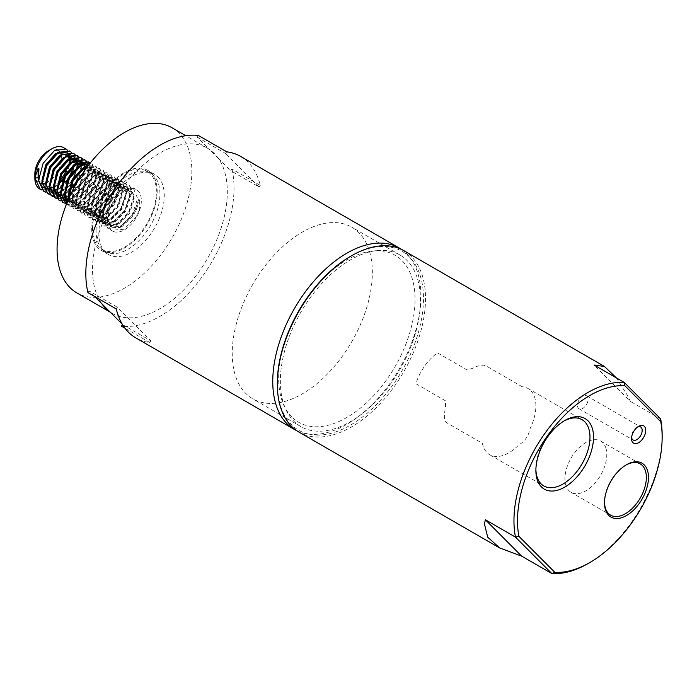 <?xml version="1.0" encoding="UTF-8"?>
<svg xmlns="http://www.w3.org/2000/svg" width="697" height="697" viewBox="0 0 697 697"><rect width="100%" height="100%" fill="white"/><g stroke="black" fill="none" stroke-linecap="round" stroke-linejoin="round"><path stroke-width="0.52" stroke-dasharray="3.48 2.61" d="M522.201 386.73L486.018 365.838L483.491 365.176A38.248 22.086 120 0 0 472.549 368.33L467.156 369.985L437.542 352.882A38.248 22.086 120 0 0 415.865 383.698L445.479 400.801L445.549 406.717A38.248 22.086 120 0 0 444.843 420.125L446.202 422.452L482.376 443.336A38.248 22.086 120 0 0 482.864 445.287A38.248 22.086 120 0 0 489.712 454.723A38.248 22.086 120 0 0 518.847 444.825C524.885 441.314 528.518 436.156 529.746 429.335A38.248 22.086 120 0 0 534.817 397.9A38.248 22.086 120 0 0 527.96 388.473A38.248 22.086 120 0 0 522.201 386.73M563.803 421.11A38.248 22.086 120 0 0 562.932 421.598A38.248 22.086 120 0 0 555.396 427.183A38.248 22.086 120 0 0 535.88 468.436A38.248 22.086 120 0 0 535.897 469.438M637.677 426.93A7.528 4.348 120 0 0 636.849 427.331A7.528 4.348 120 0 0 635.368 428.428A7.528 4.348 120 0 0 631.534 436.549A7.528 4.348 120 0 0 631.595 437.463M587.867 397.586A7.528 4.348 120 0 0 586.525 395.73A7.528 4.348 120 0 0 580.052 398.518A7.528 4.348 120 0 0 577.647 406.909A7.528 4.348 120 0 0 578.998 408.764A7.528 4.348 120 0 0 585.471 405.976A7.528 4.348 120 0 0 587.867 397.586M625.958 465.056A29.596 17.085 120 0 0 625.427 465.352A29.596 17.085 120 0 0 619.598 469.673A29.596 17.085 120 0 0 604.499 501.605A29.596 17.085 120 0 0 604.508 502.206M605.963 448.345A29.596 17.085 120 0 0 600.657 441.044A29.596 17.085 120 0 0 575.217 452.022A29.596 17.085 120 0 0 565.764 485.016A29.596 17.085 120 0 0 571.061 492.309A29.596 17.085 120 0 0 596.51 481.331A29.596 17.085 120 0 0 605.963 448.345M403.824 250.632A104.785 60.5 -60 0 1 422.591 276.465A104.785 60.5 -60 0 1 389.135 393.274A104.785 60.5 -60 0 1 299.039 432.131M616.375 377.879L626.83 394.38L630.48 401.463L594.123 365.036M660.634 418.871L630.48 401.463M662.15 435.216A104.785 60.5 -60 0 1 588.05 563.559M350.399 256.418A103.339 59.663 -60 0 1 420.579 276.77A103.339 59.663 -60 0 1 370.752 410.071A103.339 59.663 -60 0 1 280.229 404.809A103.339 59.663 -60 0 1 277.336 382.975M417.686 279.41A99.07 57.198 -60 0 1 386.051 389.841A99.07 57.198 -60 0 1 300.869 426.59A99.07 57.198 -60 0 1 283.121 402.169A99.07 57.198 -60 0 1 314.756 291.729A99.07 57.198 -60 0 1 399.939 254.989A99.07 57.198 -60 0 1 417.686 279.41M369.576 251.634A99.07 57.198 -60 0 1 337.94 362.065A99.07 57.198 -60 0 1 252.758 398.815A99.07 57.198 -60 0 1 235.011 374.394A99.07 57.198 -60 0 1 266.646 263.954A99.07 57.198 -60 0 1 351.828 227.213A99.07 57.198 -60 0 1 369.576 251.634M401.489 249.395A104.785 60.5 -60 0 1 406.665 253.708A104.785 60.5 -60 0 1 396.279 373.949A104.785 60.5 -60 0 1 296.8 430.729M240.648 156.424A104.785 60.5 -60 0 1 248.071 162.14A104.785 60.5 -60 0 1 260.26 185.402L231.927 169.049L230.759 170.704L259.092 187.066L260.26 185.402M101.562 303.43A95.306 55.028 -60 0 1 118.899 192.773A95.306 55.028 -60 0 1 207.584 148.278A95.306 55.028 -60 0 1 209.736 149.646L209.692 149.62A95.306 55.028 -60 0 1 214.284 153.453A95.306 55.028 -60 0 1 218.239 158.184L218.292 158.21A95.306 55.028 -60 0 1 200.954 268.868A95.306 55.028 -60 0 1 112.269 313.362A95.306 55.028 -60 0 1 110.117 311.995M172.107 127.804A95.306 55.028 -60 0 1 178.859 132.996A95.306 55.028 -60 0 1 168.299 244.124A95.306 55.028 -60 0 1 76.801 292.879M150.874 172.786A46.272 26.721 -60 0 1 145.743 226.743A46.272 26.721 -60 0 1 101.318 250.415A46.272 26.721 -60 0 1 98.042 247.888A46.272 26.721 -60 0 1 103.165 193.94A46.272 26.721 -60 0 1 147.59 170.268A46.272 26.721 -60 0 1 150.874 172.786M157.966 176.881A46.272 26.721 -60 0 1 152.843 230.838A46.272 26.721 -60 0 1 108.41 254.51A46.272 26.721 -60 0 1 105.134 251.983A46.272 26.721 -60 0 1 110.265 198.035A46.272 26.721 -60 0 1 154.69 174.363A46.272 26.721 -60 0 1 157.966 176.881M122.515 324.602L150.918 340.85L149.75 342.506A104.785 60.5 -60 0 1 135.863 337.923M94.583 296.434L89.094 290.928L117.418 307.29L150.918 340.85M117.418 307.29L116.251 308.945M149.75 342.506L124.946 328.191M231.927 169.049A104.785 60.5 -60 0 1 203.663 274.635A104.785 60.5 -60 0 1 121.417 326.152M218.292 158.21L230.759 170.704M198.436 135.488L197.268 137.143L209.736 149.646M87.927 292.592L89.094 290.928M291.808 416.998A96.439 55.682 -60 0 1 306.61 298.412A96.439 55.682 -60 0 1 401.899 260.486A96.439 55.682 -60 0 1 387.105 379.063A96.439 55.682 -60 0 1 291.808 416.998M259.092 187.066L225.593 153.506L226.76 151.841M197.268 137.143L225.593 153.506M218.239 158.184L209.692 149.62M74.03 187.824L71.922 199.516L77.341 210.721L89.747 209.806L102.163 197.469L107.582 181.089L103.104 170.425L91.629 171.88L80.155 184.757L75.677 201.686L81.087 212.89L93.503 211.975L105.918 199.638L111.337 183.259L106.859 172.595L95.384 174.05L83.91 186.927L79.432 203.846L84.842 215.059L97.258 214.145L109.673 201.808L115.092 185.428L110.614 174.764L99.14 176.219L87.656 189.096L83.178 206.016L88.597 217.22L101.013 216.314L113.428 203.977L118.847 187.598L114.369 176.925L102.886 178.38L91.412 191.266L86.933 208.185L92.352 219.389L104.768 218.475L117.183 206.138L122.602 189.758L118.115 179.094L106.641 180.549L95.167 193.435L90.688 210.355L96.108 221.559L108.523 220.644L120.938 208.307L126.349 191.928L121.87 181.264L110.396 182.719L98.922 195.596L94.444 212.515L99.863 223.728L112.278 222.813L124.693 210.477L130.104 194.097L125.626 183.433L114.151 184.888L102.677 197.765L98.199 214.685L103.618 225.889L116.033 224.983L128.44 212.646L133.859 196.266L129.381 185.594L117.906 187.049L106.432 199.934L101.954 216.854L107.373 228.058L119.779 227.152L132.195 214.807L137.614 198.427L133.136 187.763L121.661 189.218L110.187 202.104L105.709 219.024L111.119 230.228L123.535 229.313L135.95 216.976L139.252 210.328L135.331 209.091L138.973 198.723L135.331 209.091L132.404 214.929L121.426 225.75L110.448 226.516L111.389 227.065L122.367 226.29L133.345 215.469L136.272 209.631L139.905 199.264L138.973 198.723M107.565 220.095A23.89 13.792 -60 0 1 117.993 196.049A23.89 13.792 -60 0 1 136.403 189.654A23.89 13.792 -60 0 1 141.352 200.588A23.89 13.792 -60 0 1 130.923 224.626A23.89 13.792 -60 0 1 112.513 231.029A23.89 13.792 -60 0 1 107.565 220.095M139.252 210.328L139.905 199.264M62.669 179.582L65.091 176.071L70.51 159.691L70.502 158.088M70.31 156.206L67.548 150.186M67.531 166.191A23.89 13.792 120 0 0 68.637 158.602A23.89 13.792 120 0 0 63.688 147.668M70.353 174.363L73.795 161.591L69.552 151.057M74.013 164.649L74.265 161.861L71.303 152.355M74.109 176.533L77.55 163.751L73.307 153.227M78.029 163.551L75.058 154.525M51.299 195.683L63.471 194.637L75.886 182.3L81.305 165.921L77.062 155.396M53.277 196.589L63.941 194.907L76.356 182.57L81.776 166.191L78.813 156.694M55.054 197.852L67.226 196.807L79.641 184.47L85.06 168.09L80.808 157.566M57.032 198.758L67.696 197.077L80.111 184.74L85.531 168.36L82.568 158.855M58.801 200.013L70.981 198.976L83.396 186.63L88.815 170.26L84.564 159.726M60.778 200.928L71.451 199.246L83.867 186.909L89.286 170.53L86.323 161.024M62.556 202.182L74.736 201.137L87.151 188.8L92.57 172.42L88.319 161.896M64.533 203.097L75.206 201.407L87.622 189.07L93.032 172.69L90.079 163.194M66.311 204.352L78.491 203.306L90.906 190.969L96.317 174.59L91.838 163.926L90.113 163.203M66.546 204.491L78.961 203.576L91.377 191.239L96.787 174.86L92.309 164.196L90.009 163.342M66.746 203.463L69.831 206.39L82.246 205.476L94.661 193.139L100.072 176.759L95.594 166.095L88.231 165.625M66.868 203.175L70.301 206.66L82.716 205.746L95.123 193.409L100.542 177.029L96.064 166.365L87.787 166.217M68.35 199.621L73.586 208.551L86.001 207.645L98.408 195.299L103.827 178.929L99.349 168.256L87.874 169.711L81.375 175.374M68.698 198.811L74.056 208.821L86.463 207.915L98.878 195.578L104.297 179.199L99.819 168.535L88.345 169.981L76.87 182.867L72.392 199.786L77.803 210.991L90.218 210.085L102.633 197.739L108.052 181.359L103.574 170.695L92.1 172.15L80.625 185.036L76.147 201.956L81.558 213.16L93.973 212.245L106.388 199.908L111.808 183.529L107.329 172.865L95.855 174.32L84.372 187.197L79.894 204.116L85.313 215.329L97.728 214.415L110.143 202.078L115.563 185.698L111.084 175.034L99.601 176.489L88.127 189.366L83.649 206.286L89.068 217.499L101.483 216.584L113.899 204.247L119.318 187.868L114.831 177.204L103.356 178.65L91.882 191.536L87.404 208.455L92.823 219.66L105.238 218.753L117.654 206.408L123.064 190.028L118.586 179.364L107.111 180.819L95.637 193.705L91.159 210.625L96.578 221.829L108.993 220.914L121.409 208.577L126.819 192.198L122.341 181.534L110.867 182.989L99.392 195.866L94.914 212.785L100.333 223.998L112.748 223.084L125.155 210.747L130.574 194.367L126.096 183.703L114.622 185.158L103.147 198.035L98.669 214.955L104.08 226.168L116.495 225.253L128.91 212.916L134.329 196.537L129.851 185.872L118.377 187.319L106.902 200.205L102.424 217.124L107.835 228.328L120.25 227.422L132.665 215.077L135.967 208.429M41.768 189.863A23.89 13.792 120 0 0 51.744 187.868A23.89 13.792 120 0 0 58.565 182.265M42.012 190.089L52.684 188.408L58.051 184.583M43.789 191.344L55.969 190.307L67.409 179.469M45.767 192.259L56.431 190.577L60.674 187.711M61.109 187.345L66.424 181.751M71.835 172.377L73.943 165.128M47.544 193.513L59.715 192.468L71.164 181.638M49.522 194.419L60.186 192.738L72.601 180.401L78.02 164.022M92.535 228.773A45.148 26.068 -60 0 1 112.243 183.337A45.148 26.068 -60 0 1 147.032 171.244A45.148 26.068 -60 0 1 156.381 191.91A45.148 26.068 -60 0 1 136.673 237.346A45.148 26.068 -60 0 1 101.884 249.439A45.148 26.068 -60 0 1 92.535 228.773M96.081 230.82A45.148 26.068 -60 0 1 115.789 185.385A45.148 26.068 -60 0 1 150.578 173.292A45.148 26.068 -60 0 1 159.927 193.958A45.148 26.068 -60 0 1 140.219 239.393A45.148 26.068 -60 0 1 105.43 251.486A45.148 26.068 -60 0 1 96.081 230.82M46.507 182.57A18.871 10.899 -60 0 1 45.645 182.91M43.127 183.494A18.871 10.899 -60 0 1 34.85 174.015M48.198 150.9A18.871 10.899 -60 0 1 56.457 149.437M59.419 151.493A18.871 10.899 -60 0 1 61.066 154.786M61.083 154.873A18.871 10.899 -60 0 1 48.198 181.725M38.997 168.883L38.997 178.162L38.178 177.691M38.143 178.955L42.874 187.51L45.462 188.451M46.211 188.556L53.852 186.735L64.83 175.914L69.656 161.538L69.517 158.628M68.986 156.372L68.472 155.135M67.818 154.063L65.771 152.19L66.712 152.73L56.666 154.046L46.629 165.407L42.744 180.323L47.57 190.22L58.548 189.445L60.639 188.173M41.881 180.976L46.629 189.68L57.607 188.904L66.929 180.523M71.033 173.422L73.412 163.708L69.526 154.359L61.615 154.534M45.636 183.145L50.384 191.841L52.972 192.79M53.713 192.895L55.394 192.921M57.032 192.694L60.622 191.448M60.665 191.431L70.685 182.692M74.779 175.592L76.992 167.89M77.123 163.952L77.019 162.967M76.496 160.702L75.982 159.474M75.328 158.393L73.281 156.529L67.87 155.867M49.391 185.306L54.139 194.01L56.718 194.951M57.468 195.064L65.117 193.243L68.28 191.187M68.794 190.786L69.456 190.237M74.44 184.862L76.095 182.422L80.913 168.047L80.774 165.137M80.251 162.871L79.998 162.218M77.872 159.273L77.036 158.689L69.125 158.864M53.146 187.476L57.895 196.179L60.473 197.12M61.223 197.225L68.132 195.787M68.175 195.761L79.85 184.583L84.659 170.521M84.633 168.282L84.529 167.297M83.753 164.387L83.483 163.804M81.627 161.443L80.782 160.859M56.901 189.645L61.65 198.349L64.229 199.29M64.978 199.394L66.659 199.42M68.297 199.194L72.627 197.573L83.605 186.752L88.423 172.377L87.238 165.973M86.585 164.901L84.537 163.028L76.626 163.203M60.656 191.814L65.405 200.509L76.374 199.743L87.352 188.922L92.178 174.546L88.292 165.198L82.891 164.536M64.412 193.984L69.151 202.679L80.129 201.912L91.107 191.091L95.933 176.716L92.048 167.358L84.137 167.533M68.158 196.145L72.906 204.848L83.884 204.073L94.862 193.252L99.688 178.876L95.803 169.528L85.766 170.843L83.048 172.847M72.488 190.804L71.843 197.12L76.661 207.018L87.639 206.242L98.617 195.421L103.435 181.046L99.558 171.697L89.521 173.004L79.475 184.374L75.598 199.29L80.416 209.178L91.394 208.412L102.372 197.591L107.19 183.215L103.313 173.867L93.267 175.174L83.231 186.543L79.345 201.459L84.171 211.348L95.149 210.581L106.127 199.76L110.945 185.385L107.059 176.027L97.022 177.343L86.986 188.704L83.1 203.629L87.927 213.517L98.904 212.742L109.882 201.921L114.7 187.545L110.814 178.197L100.777 179.512L90.741 190.873L86.855 205.789L91.682 215.687L102.659 214.911L113.637 204.09L118.455 189.715L114.569 180.366L104.533 181.673L94.496 193.043L90.61 207.959L95.428 217.847L106.406 217.081L117.384 206.26L122.21 191.884L118.324 182.536L108.288 183.842L98.251 195.212L94.365 210.128L99.183 220.017L110.161 219.25L121.139 208.429L125.965 194.054L122.08 184.696L112.043 186.012L101.997 197.373L98.12 212.297L102.938 222.186L113.916 221.419L124.894 210.59L129.72 196.214L125.835 186.866L115.798 188.181L105.752 199.542L101.875 214.458L106.693 224.356L117.671 223.58L128.649 212.759L133.467 198.384L129.59 189.035L119.544 190.351L109.507 201.712L105.622 216.628L110.448 226.516M38.135 180.009L38.997 178.162L43.815 188.051L54.793 187.284L61.989 181.49M63.305 179.948L65.771 176.454L70.589 162.079L70.284 158.202M68.393 154.142L66.712 152.73M61.022 187.911L68.541 180.131M71.486 175.017L72.471 172.743M73.133 170.861L74.344 164.248L70.467 154.9L60.421 156.215L50.384 167.576L46.499 182.492L51.325 192.381L53.355 193.208M53.835 193.313L55.69 193.478M57.128 193.383L62.303 191.614L69.5 185.829M70.815 184.287L72.296 182.292M75.241 177.186L78.073 166.992M77.968 163.568L77.785 162.532M75.903 158.48L74.213 157.069L64.176 158.376L54.139 169.746L50.254 184.661L55.08 194.55L57.102 195.369M57.581 195.482L59.445 195.648M60.883 195.543L68.14 192.511M68.524 192.241L77.036 182.963L81.854 168.587L81.54 164.701M80.939 162.758L80.66 162.157M79.658 160.65L77.48 158.977M65.248 162.532L57.895 171.906L54.471 181.412M57.729 195.944L60.857 197.539M61.336 197.652L63.2 197.817M64.638 197.713L69.805 195.953L80.782 185.123L85.609 170.748L85.592 169.197M85.478 167.907L85.295 166.871M84.694 164.928L84.006 163.621M68.994 164.701L61.65 174.076L57.764 188.992L62.582 198.889L73.56 198.114L84.537 187.293L89.364 172.917L84.99 163.316M72.749 166.871L65.405 176.245L61.519 191.161L66.337 201.05L77.315 200.283L88.292 189.462L93.119 175.086L89.233 165.738L79.197 167.045L69.151 178.415L65.727 187.92M67.714 201.119L70.092 203.219L81.07 202.452L92.048 191.631L96.866 177.256L92.989 167.907L86.898 167.419M80.26 171.201L72.906 180.575L69.482 190.081M69.221 197.652L73.847 205.388L84.825 204.622L95.803 193.801L100.621 179.417L96.744 170.068L86.698 171.384L76.661 182.745L72.776 197.66L77.602 207.558L88.58 206.782L99.558 195.962L104.376 181.586L100.49 172.237L90.453 173.553L80.416 184.914L76.531 199.83L81.357 209.727L92.335 208.952L103.313 198.131L108.131 183.755L104.245 174.407L94.208 175.714L84.171 187.084L80.286 201.999L85.112 211.888L96.09 211.121L107.059 200.3L111.886 185.925L108 176.576L97.963 177.883L87.927 189.244L84.041 204.169L88.859 214.057L99.837 213.291L110.814 202.47L115.641 188.094L111.755 178.737L101.718 180.053L91.682 191.414L87.796 206.329L92.614 216.227L103.592 215.451L114.569 204.63L119.396 190.255L115.51 180.906L105.474 182.222L95.428 193.583L91.551 208.499L96.369 218.396L107.347 217.621L118.324 206.8L123.151 192.424L119.265 183.076L109.229 184.383L99.183 195.752L95.306 210.668L100.124 220.557L111.102 219.79L122.08 208.969L126.898 194.594L123.02 185.245L112.975 186.552L102.938 197.922L99.052 212.838L103.879 222.726L114.857 221.96L125.835 211.139L130.653 196.763L126.776 187.406L116.73 188.721L106.693 200.083L102.807 214.998L107.634 224.896L118.612 224.12L129.59 213.299L134.408 198.924L130.522 189.575L120.485 190.891L110.448 202.252L106.563 217.168L111.389 227.065M527.96 388.473L582.056 419.699M535.88 468.436L535.88 470.484M631.534 436.549L631.534 438.596M586.525 395.73L640.613 426.965M604.499 501.605L604.499 502.833M600.657 441.044L640.229 463.888M300.869 426.59L252.758 398.815M399.939 254.989L351.828 227.213M571.061 492.309L610.633 515.153M625.427 465.352L626.49 464.742M578.998 408.764L633.094 439.99M636.849 427.331L638.626 426.311M562.932 421.598L564.701 420.57M489.712 454.723L543.808 485.948M207.584 148.278L185.803 135.706M108.41 254.51L101.318 250.415M154.69 174.363L147.59 170.268M112.269 313.362L110.396 312.273M133.136 187.763L136.403 189.654M91.838 163.926L92.309 164.196M95.594 166.095L96.064 166.365M99.349 168.256L99.819 168.535M103.104 170.425L103.574 170.695M106.859 172.595L107.329 172.865M110.614 174.764L111.084 175.034M114.369 176.925L114.831 177.204M118.115 179.094L118.586 179.364M121.87 181.264L122.341 181.534M125.626 183.433L126.096 183.703M129.381 185.594L129.851 185.872M69.831 206.39L70.301 206.66M73.586 208.551L74.056 208.821M77.341 210.721L77.803 210.991M81.087 212.89L81.558 213.16M84.842 215.059L85.313 215.329M88.597 217.22L89.068 217.499M92.352 219.389L92.823 219.66M96.108 221.559L96.578 221.829M99.863 223.728L100.333 223.998M103.618 225.889L104.088 226.168M107.373 228.058L107.835 228.328M147.032 171.244L150.578 173.292M42.874 187.51L43.815 188.051M46.629 189.68L47.57 190.22M69.526 154.359L70.467 154.9M50.384 191.841L51.325 192.381M73.281 156.529L74.213 157.069M54.139 194.01L55.08 194.55M77.036 158.689L77.968 159.238M57.895 196.179L58.827 196.72M61.65 198.349L62.582 198.889M84.537 163.028L85.478 163.568M65.405 200.509L66.337 201.05M88.292 165.198L89.233 165.738M69.151 202.679L70.092 203.219M92.048 167.358L92.989 167.907M72.906 204.848L73.847 205.388M95.803 169.528L96.744 170.068M76.661 207.018L77.602 207.558M99.558 171.697L100.49 172.237M80.416 209.178L81.357 209.727M103.313 173.867L104.245 174.407M84.171 211.348L85.112 211.888M107.059 176.027L108 176.576M87.927 213.517L88.859 214.057M110.814 178.197L111.755 178.737M91.682 215.687L92.614 216.227M114.569 180.366L115.51 180.906M95.428 217.847L96.369 218.396M118.324 182.536L119.265 183.076M99.183 220.017L100.124 220.557M122.08 184.696L123.02 185.245M102.938 222.186L103.879 222.726M125.835 186.866L126.776 187.406M106.693 224.356L107.634 224.896M129.59 189.035L130.522 189.575M101.884 249.439L105.43 251.486M111.119 230.228L112.513 231.029"/><path stroke-width="1.05" d="M535.897 469.438A38.248 22.086 120 0 0 536.951 476.521A38.248 22.086 120 0 0 543.808 485.948A38.248 22.086 120 0 0 570.46 478.473A38.248 22.086 120 0 0 588.904 429.125A38.248 22.086 120 0 0 582.056 419.699A38.248 22.086 120 0 0 563.803 421.11M572.734 481.174A40.757 23.532 -60 0 1 535.88 470.484A40.757 23.532 -60 0 1 556.676 426.52A40.757 23.532 -60 0 1 564.701 420.57A40.757 23.532 -60 0 1 593.234 432.698A40.757 23.532 -60 0 1 572.734 481.174M631.595 437.463A7.528 4.348 120 0 0 631.743 438.143A7.528 4.348 120 0 0 633.094 439.99A7.528 4.348 120 0 0 638.339 438.526A7.528 4.348 120 0 0 641.963 428.812A7.528 4.348 120 0 0 640.613 426.965A7.528 4.348 120 0 0 637.677 426.93M640.604 441.227A10.037 5.794 -60 0 1 631.534 438.596A10.037 5.794 -60 0 1 636.649 427.775A10.037 5.794 -60 0 1 638.626 426.311A10.037 5.794 -60 0 1 645.649 429.291A10.037 5.794 -60 0 1 640.604 441.227M604.508 502.206A29.596 17.085 120 0 0 605.327 507.852A29.596 17.085 120 0 0 610.633 515.153A29.596 17.085 120 0 0 631.255 509.368A29.596 17.085 120 0 0 645.527 471.181A29.596 17.085 120 0 0 640.229 463.888A29.596 17.085 120 0 0 625.958 465.056M632.623 510.988A31.104 17.956 -60 0 1 604.499 502.833A31.104 17.956 -60 0 1 620.365 469.281A31.104 17.956 -60 0 1 626.49 464.742A31.104 17.956 -60 0 1 648.262 473.995A31.104 17.956 -60 0 1 632.623 510.988M521.678 556.145L499.679 547.973L487.7 537.178L484.502 524.214L485.321 519.718L521.678 556.145L551.832 573.544L515.475 537.126L485.321 519.718M499.679 547.973L299.039 432.131A104.785 60.5 -60 0 1 280.264 406.299A104.785 60.5 -60 0 1 277.336 384.16A104.785 60.5 -60 0 1 351.427 255.825A104.785 60.5 -60 0 1 403.824 250.632L604.473 366.474L616.375 377.879M660.634 418.871L660.747 421.694L624.852 385.729L624.277 382.444L660.634 418.871A104.785 60.5 -60 0 1 662.15 435.216L662.15 437.263A102.285 59.053 -60 0 1 589.828 562.531A102.285 59.053 -60 0 1 554.803 572.307L551.832 573.544A104.785 60.5 -60 0 0 588.05 563.559L589.828 562.531M554.803 572.307L518.908 536.341L515.475 537.126A104.785 60.5 -60 0 1 544.322 434.179A104.785 60.5 -60 0 1 624.277 382.444L594.123 365.036L604.473 366.474M660.747 421.694A102.285 59.053 -60 0 1 662.15 437.263M277.336 384.16L277.336 382.975A103.339 59.663 -60 0 1 350.399 256.418L351.427 255.825M518.908 536.341A102.285 59.053 -60 0 1 547.136 436.252A102.285 59.053 -60 0 1 624.852 385.729M296.8 430.729A104.785 60.5 -60 0 1 294.465 429.491A104.785 60.5 -60 0 1 287.042 423.776A104.785 60.5 -60 0 1 298.647 301.601A104.785 60.5 -60 0 1 399.25 247.993A104.785 60.5 -60 0 1 401.489 249.395M294.465 429.491L135.863 337.923A104.785 60.5 -60 0 1 128.44 332.208A104.785 60.5 -60 0 1 116.251 308.945L87.927 292.592A104.785 60.5 -60 0 1 116.19 187.005A104.785 60.5 -60 0 1 198.436 135.488L226.76 151.841A104.785 60.5 -60 0 1 240.648 156.424L399.25 247.993M110.396 312.273L76.801 292.879A95.306 55.028 -60 0 1 70.057 287.678A95.306 55.028 -60 0 1 80.608 176.559A95.306 55.028 -60 0 1 172.107 127.804L185.803 135.706M101.518 303.404L110.065 311.968A95.306 55.028 -60 0 1 105.482 308.135A95.306 55.028 -60 0 1 101.518 303.404L94.583 296.434M122.236 324.14L110.065 311.968M124.946 328.191L121.417 326.152L122.515 324.602M67.548 150.186L63.688 147.668A23.89 13.792 120 0 0 51.744 148.853A23.89 13.792 120 0 0 34.85 178.11L38.056 168.343L38.997 168.883L38.135 180.009L43.789 191.344M70.502 158.088L70.31 156.206M66.032 149.027L54.558 150.482L43.083 163.359L38.605 180.279L44.024 191.483L45.767 192.259M51.744 148.853L48.198 150.9L51.744 148.853M69.552 151.057L57.842 152.373L46.368 165.259L41.89 182.178L47.544 193.513M71.303 152.355L69.787 151.188L58.313 152.643L46.838 165.529L42.36 182.448L47.771 193.653L49.522 194.419M73.307 153.227L61.597 154.542L50.123 167.419L45.645 184.339L51.299 195.683M78.02 164.022L78.029 163.551M75.058 154.525L73.542 153.357L62.068 154.812L50.593 167.689L46.115 184.618L51.526 195.822L53.277 196.589M77.062 155.396L65.352 156.712L53.878 169.589L49.4 186.508L55.054 197.852M78.813 156.694L77.297 155.527L65.823 156.982L54.349 169.859L49.862 186.779L55.281 197.992L57.032 198.758M80.808 157.566L69.108 158.881L57.633 171.758L53.146 188.678L58.801 200.013M82.568 158.855L81.052 157.696L69.578 159.151L58.095 172.028L53.617 188.948L59.036 200.152L60.778 200.928M84.564 159.726L72.863 161.042L61.38 173.928L56.901 190.847L62.556 202.182M86.323 161.024L84.807 159.857L73.324 161.312L61.85 174.198L57.372 191.117L62.791 202.322L64.533 203.097M88.319 161.896L76.609 163.211L65.135 176.088L60.656 193.017L66.311 204.352M90.079 163.194L88.554 162.026L77.079 163.481L65.605 176.367L61.127 193.287L66.076 204.221M90.113 163.203L80.364 165.381L68.89 178.258L64.412 195.177L66.746 203.463M90.009 163.342L80.835 165.651L69.36 178.528L64.882 195.448L66.868 203.175M88.231 165.625L84.119 167.55L72.645 180.427L68.167 197.347L68.35 199.621M87.787 166.217L84.59 167.82L73.115 180.697L68.698 198.811M81.375 175.374L76.4 182.597L74.03 187.824M58.565 182.265A23.89 13.792 120 0 0 67.531 166.191M38.178 177.691L34.85 178.11L40.269 189.323L42.012 190.089M58.051 184.583L62.669 179.582M48.198 150.9A18.871 10.899 -60 0 0 34.85 174.015L34.85 178.11A23.89 13.792 120 0 0 39.799 189.053A23.89 13.792 120 0 0 41.768 189.863M67.409 179.469L70.353 174.363M60.674 187.711L61.109 187.345M66.424 181.751L71.835 172.377M73.943 165.128L74.013 164.649M71.164 181.638L74.109 176.533M48.198 181.725A18.871 10.899 -60 0 1 46.507 182.57M45.645 182.91A18.871 10.899 -60 0 1 43.127 183.494M56.457 149.437A18.871 10.899 -60 0 1 59.419 151.493M38.056 168.343L38.143 178.955M45.462 188.451L46.211 188.556M69.517 158.628L68.986 156.372M68.472 155.135L67.818 154.063M65.771 152.19L55.734 153.506L45.688 164.867L41.881 180.976M66.929 180.523L71.033 173.422M61.615 154.534L59.489 155.666L49.443 167.036L45.636 183.145M52.972 192.79L53.713 192.895M55.394 192.921L57.032 192.694M70.685 182.692L74.779 175.592M76.992 167.89L77.123 163.952M77.019 162.967L76.496 160.702M75.982 159.474L75.328 158.393M67.87 155.867L63.235 157.836L53.199 169.197L49.391 185.306M56.718 194.951L57.468 195.064M68.28 191.187L68.794 190.786M69.456 190.237L74.44 184.862M80.774 165.137L80.251 162.871M79.737 161.643L77.872 159.273M69.125 158.864L66.99 160.005L56.954 171.366L53.146 187.476M60.473 197.12L61.223 197.225M84.659 170.521L84.633 168.282M84.529 167.297L83.753 164.387M83.483 163.804L81.627 161.443M68.994 164.701L71.686 162.715L81.235 161.146L70.746 162.174L60.709 173.536L56.901 189.645M64.229 199.29L64.978 199.394M66.659 199.42L68.297 199.194M87.238 165.973L86.585 164.901M76.626 163.203L74.501 164.335L64.464 175.705L60.656 191.814M82.891 164.536L78.256 166.505L68.219 177.866L64.412 193.984M84.137 167.533L82.011 168.674L71.974 180.035L68.158 196.145M83.048 172.847L75.72 182.205L72.488 190.804M61.989 181.49L63.305 179.948M70.284 158.202L69.212 155.309M68.994 154.952L68.393 154.142M68.541 180.131L71.486 175.017M72.471 172.743L73.133 170.861M53.355 193.208L53.835 193.313M55.69 193.478L57.128 193.383M69.5 185.829L70.815 184.287M72.296 182.292L75.241 177.186M78.073 166.992L77.968 163.568M77.785 162.532L76.714 159.639M76.496 159.282L75.903 158.48M57.102 195.369L57.581 195.482M59.445 195.648L60.883 195.543M81.54 164.701L80.939 162.758M80.251 161.451L79.658 160.65M77.48 158.977L67.931 160.545L65.248 162.532M54.471 181.412L54.009 186.831L57.729 195.944M60.857 197.539L61.336 197.652M63.2 197.817L64.638 197.713M85.592 169.197L85.478 167.907M85.295 166.871L84.694 164.928M84.006 163.621L81.741 161.408M84.99 163.316L75.442 164.884L72.749 166.871M65.727 187.92L65.274 193.33L67.714 201.119M86.898 167.419L80.26 171.201M69.482 190.081L69.221 197.652M69.317 150.918L69.787 151.188M73.072 153.087L73.542 153.357M76.827 155.257L77.297 155.527M80.582 157.426L81.052 157.696M84.337 159.587L84.807 159.857M88.092 161.756L88.554 162.026M39.799 189.053L40.269 189.323M43.554 191.213L44.024 191.483M47.309 193.383L47.771 193.653M51.064 195.552L51.526 195.822M54.81 197.721L55.281 197.992M58.565 199.882L59.036 200.152M62.321 202.052L62.791 202.322M69.526 154.359L70.467 154.9"/></g></svg>

